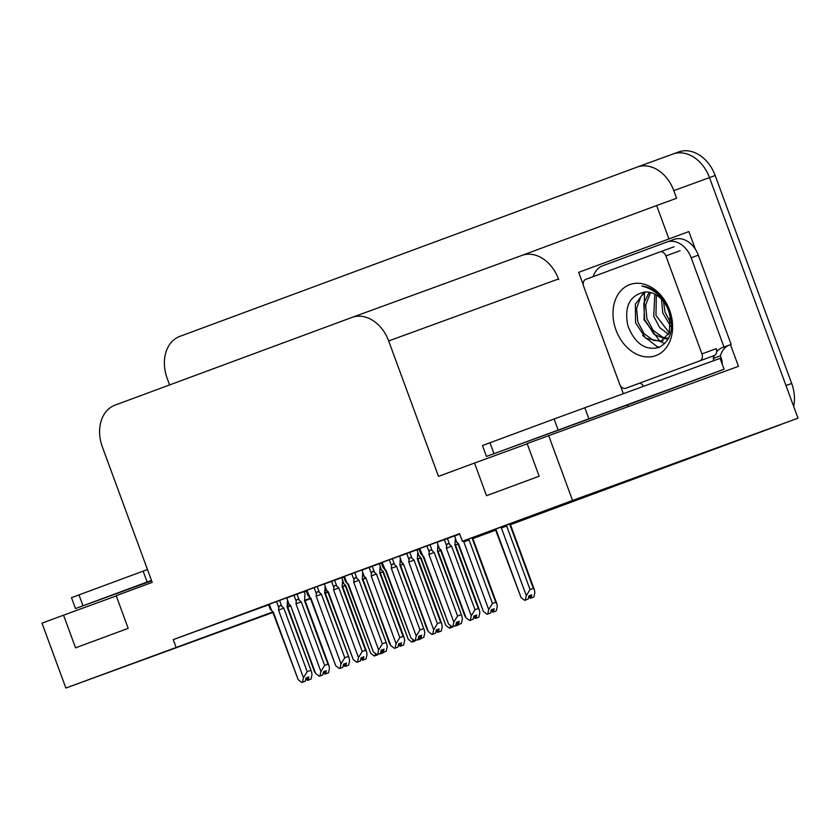 <?xml version="1.0" encoding="UTF-8"?>
<svg xmlns="http://www.w3.org/2000/svg" width="840" height="840" viewBox="0 0 840 840"><rect width="100%" height="100%" fill="white"/><g stroke="black" fill="none" stroke-linecap="round" stroke-linejoin="round"><path stroke-width="1.26" d="M637.298 167.034L672.798 154.077A34.797 26.303 70 0 1 672.882 154.046A34.797 26.303 70 0 1 709.485 177.608L798 418.194L553.424 507.738L723.828 445.651L509.954 524.822L533.327 588.357L530.051 589.544L506.667 526.019L505.858 525.389M305.088 600.621L310.506 598.647L305.099 600.663M495.737 602.27L496.839 603.729L472.857 538.555L495.653 530.114L472.353 538.734L495.737 602.27L492.45 603.466L469.077 539.931L468.111 539.165M458.062 544.037L455.48 545.024M440.675 550.473L438.081 551.428L440.675 550.473M420.473 557.949L417.89 558.936M403.084 564.385L400.491 565.341L403.084 564.385M382.872 571.872L380.3 572.849M628.089 406.613L627.49 404.985M623.322 393.656L620.403 385.739M583.275 284.823L578.687 272.349L688.863 231.556L695.394 249.302M730.485 344.663L738.454 366.334L527.131 443.562L539.144 476.228L486.518 495.705L474.506 463.05L438.491 476.375L388.668 340.956A34.797 26.303 -110 0 0 352.065 317.394A34.797 26.303 -110 0 0 351.981 317.425L115.007 405.143A34.797 26.303 -110 0 0 102.354 446.933L152.187 582.361L116.172 595.697L128.184 628.351L75.558 647.84L63.546 615.174L42 623.154L65.877 688.034L272.885 612.486M578.687 272.349L688.863 231.556M558.705 279.636L558.464 278.985A34.797 26.303 -110 0 0 521.871 255.423A34.797 26.303 -110 0 0 521.787 255.454L352.149 317.363M668.892 238.854L656.639 205.538L521.829 255.444M169.617 384.93L167.139 378.189A34.797 26.303 70 0 1 179.781 336.399L637.119 167.097A34.797 26.303 70 0 1 637.214 167.066A34.797 26.303 70 0 1 673.806 190.628L676.61 198.251L656.639 205.538M510.447 524.496L659.284 469.403L462.368 541.264L572.544 500.472L548.678 435.593M572.544 500.472L798 418.194M287.711 607.078L290.304 606.134M272.738 612.15L136.259 662.203L272.853 612.392M287.669 606.974L290.262 606.029M362.901 579.264L365.495 578.298L362.891 579.254M345.23 585.7L342.657 586.635M331.558 581.353L333.858 587.611L333.575 589.89L358.481 657.573L357.514 662.046L356.843 662.288L353.22 659.516L328.314 591.832L325.238 592.988M310.422 598.405L305.036 600.369M290.125 605.808L287.091 606.942L311.567 671.926L311.997 674.635L311.042 679.098L308.018 680.211L308.868 676.956L306.022 677.996L305.33 681.188L301.802 682.479L305.33 681.188M380.237 572.691L382.788 571.746M400.449 565.215L403.032 564.26M417.827 558.779L420.389 557.833M438.039 551.303L440.632 550.337M455.427 544.866L457.979 543.921M472.857 538.409L495.569 529.998M65.877 688.034L272.612 612.003M287.584 606.543L290 605.661M305.036 600.18L310.338 598.238M324.314 583.895L325.154 586.152L324.681 593.019L327.716 591.896M342.626 586.457L345.104 585.553M362.838 579.086L365.431 578.141M116.256 595.938L63.546 615.174M527.216 443.814L474.506 463.05M462.368 541.264L459.564 533.642L173.25 639.629L176.053 647.241M173.25 639.629L268.653 604.811M304.269 591.812L306.306 591.066M324.324 583.895L304.028 591.36L306.127 590.594L307.87 595.329L310.38 598.29L306.873 590.3M362.744 572.24L362.271 579.106L362.744 572.24L361.914 569.972L363.122 569.53L341.618 577.437L343.718 576.671L345.461 581.406L347.97 584.377L348.464 584.188L346.773 582.635L344.474 576.387M400.344 558.327L399.872 565.194L400.344 558.327L399.504 556.059L400.712 555.618L379.218 563.525L381.318 562.758L383.061 567.494L385.56 570.454L382.064 562.464M437.934 544.404L437.462 551.271L437.934 544.404L437.094 542.147L438.302 541.706L416.808 549.612L418.908 548.835L420.651 553.581L423.161 556.542L419.654 548.551M311.567 671.926L287.584 606.764L287.564 600.075L286.724 597.807L287.931 597.366L266.438 605.273L268.538 604.506L270.302 609.263M342.605 579.884L342.132 586.75L342.605 579.884L341.764 577.626L342.972 577.185L324.366 584.021M380.195 565.971L379.722 572.838L380.195 565.971L379.355 563.703L380.562 563.262L361.956 570.098M417.784 552.058L417.312 558.925L417.784 552.058L416.955 549.791L418.163 549.35L399.556 556.185M455.385 538.135L454.913 545.002L455.385 538.135L454.545 535.878L455.753 535.437L437.147 542.273M305.004 593.807L304.531 600.674L305.004 593.807L304.175 591.538L305.382 591.098L286.776 597.933M381.433 563.083L379.407 563.829M419.024 549.161L416.997 549.917M459.732 534.104L454.598 536.004M343.844 576.996L341.817 577.752M773.976 427.077A34.797 26.303 70 0 1 773.336 427.329L510.447 524.643L534.429 589.806L534.86 592.515L533.904 596.988L530.88 598.091L531.731 594.836L528.885 595.875L528.192 599.067L524.664 600.359L528.192 599.067M342.699 586.772L345.293 585.805L342.689 586.74M327.894 592.221L325.311 593.176L327.905 592.242M672.798 154.077A34.797 26.303 70 0 1 672.882 154.046A34.797 26.303 70 0 1 709.485 177.608L785.988 385.539L791.69 383.46A34.797 26.303 70 0 1 793.674 406.445M672.966 154.014L678.5 151.998A34.797 26.303 70 0 1 678.594 151.966A34.797 26.303 70 0 1 715.187 175.529L791.69 383.46M780.024 424.851A34.797 26.303 70 0 1 779.037 425.25L510.457 524.664M495.663 530.145L472.868 538.587M440.685 550.494L438.092 551.46M403.095 564.417L400.502 565.373M365.505 578.329L362.911 579.285M383.618 652.228L380.499 653.751L381.171 651.389M383.523 652.649L380.678 653.688M380.048 653.53L383.03 652.837L380.173 653.877M377.916 654.308L374.294 656.019L377.822 654.727M375.459 653.478L374.966 655.778M345.272 585.753L370.671 653.247L345.765 585.564L342.615 582.383M343.739 583.79L342.605 580.02M345.765 585.564L344.075 584.021M374.294 656.019L370.671 653.247M293.969 595.266L296.268 601.524L295.985 603.803L320.891 671.486L319.925 675.958L319.252 676.211L315.63 673.439L290.724 605.755L289.034 604.202L287.564 600.212M304.531 600.674L327.915 664.199L324.629 665.396L301.256 601.871L299.219 600.075L297.034 594.143M327.915 664.199L329.018 665.658L329.448 668.367L328.493 672.829L325.637 673.88L326.319 670.688L323.463 671.727L322.781 674.919L319.252 676.211M290.724 605.755L314.213 671.107L315.63 673.439M323.232 672.808L324.954 674.121L327.989 673.019L325.132 674.058L324.177 671.465M290.231 605.934L287.731 602.973M296.268 601.524C296.646 599.214 297.633 598.731 299.219 600.075M295.985 603.803L301.256 601.871M322.781 674.919L319.925 675.958M320.891 671.486L324.629 665.396M328.493 672.829L325.637 673.88M324.502 671.349L325.458 673.943M307.062 677.618L308.018 680.211M311.042 679.098L308.185 680.148M307.681 680.327L310.538 679.287L307.514 680.389L306.726 677.733M305.792 679.077L307.514 680.389M287.564 600.075L287.091 606.942M276.518 601.534L278.817 607.793C279.206 605.482 280.193 605 281.778 606.344L279.594 600.411M278.817 607.793L278.534 610.071L283.805 608.139L281.778 606.344M278.534 610.071L303.44 677.754L307.188 671.664L283.805 608.139M310.464 670.467L307.188 671.664M303.44 677.754L302.474 682.227M270.291 609.263L273.273 612.024L271.582 610.47L269.283 604.223M272.78 612.202L298.179 679.707L273.273 612.024M301.802 682.479L298.179 679.707M589.88 418.457L534.923 438.617L589.88 418.457M718.578 371.269A11.603 7.592 -110.3 0 1 718.085 371.49A11.603 7.592 -110.3 0 1 718.064 371.501L724.08 369.233L720.079 358.344L554.085 419.003L482.454 445.546L486.455 456.435L647.346 397.677A11.603 7.592 69.7 0 0 647.367 397.667A11.603 7.592 69.7 0 0 647.388 397.656M724.08 369.233L486.455 456.435M593.25 276.612A23.195 17.535 70 0 1 602.574 265.818L666.708 242.078A23.195 17.535 70 0 1 666.76 242.056A23.195 17.535 70 0 1 691.163 257.764L724.006 347.025L731.147 344.421L698.303 255.161A23.195 17.535 -110 0 0 673.9 239.453A23.195 17.535 -110 0 0 673.837 239.474L666.824 242.036M722.222 364.193A11.603 7.592 -110.3 0 0 721.182 357.998L720.384 355.824A23.195 17.535 70 0 1 728.532 345.377M720.384 355.824L713.255 358.428A23.195 17.535 70 0 1 714.315 355.562M716.646 351.792A23.195 17.535 70 0 1 722.683 347.435A23.195 17.535 70 0 1 724.006 347.025M714.032 360.549L713.255 358.428M639.88 383.114A23.195 17.535 70 0 1 642.537 384.605L643.199 386.4M421.207 638.305L418.1 639.839L418.761 637.476M421.124 638.736L418.268 639.775M417.638 639.607L420.62 638.915L417.764 639.965M415.506 640.395L411.884 642.106L415.411 640.815M413.06 639.555L412.556 641.855M382.862 571.841L408.261 639.335L383.355 571.651L380.205 568.46M381.329 569.867L380.195 566.107M383.355 571.651L381.665 570.098M411.884 642.106L408.261 639.335M458.808 624.393L455.69 625.926L456.351 623.563M458.714 624.813L455.858 625.863M455.228 625.695L458.209 625.002L455.364 626.042M453.096 626.472L449.484 628.194L453.012 626.903M450.649 625.643L450.156 627.942M420.462 557.918L445.851 625.422L420.945 557.739L417.806 554.547M418.919 555.954L417.784 552.195M420.945 557.739L419.255 556.185M449.484 628.194L445.851 625.422M496.839 603.729L497.269 606.428L496.304 610.9L493.458 611.94L494.141 608.759L491.284 609.798L490.602 612.98L487.074 614.271L490.602 612.98M472.594 537.527L472.353 538.734M496.304 610.9L493.458 611.94M492.324 609.42L493.28 612.003M491.999 609.536L492.954 612.129L495.81 611.09L492.954 612.129M491.054 610.869L492.776 612.192M469.077 539.931L463.806 541.874L488.712 609.557L492.45 603.466M488.712 609.557L487.746 614.029M463.985 540.666L463.806 541.874M458.052 544.005L483.452 611.499L458.546 543.816L455.395 540.635M456.519 542.042L455.385 538.272M458.546 543.816L456.855 542.273M487.074 614.271L483.452 611.499M510.163 523.813L509.954 524.822M529.924 595.497L530.88 598.091M533.904 596.988L531.048 598.028M529.589 595.623L530.544 598.206L533.4 597.167L530.544 598.206M528.644 596.957L530.376 598.279M533.327 588.357L534.429 589.806M506.667 526.019L501.396 527.951L526.302 595.644L530.051 589.544M526.302 595.644L525.336 600.106M501.543 526.964L501.396 527.951M495.012 529.347L495.642 530.093L496.136 529.904L495.358 529.221M495.642 530.093L521.042 597.587L496.136 529.904M524.664 600.359L521.042 597.587M328.314 591.832L326.623 590.289L325.154 586.288M342.132 586.75L365.505 650.286L362.229 651.483L338.846 587.948L336.808 586.163L334.635 580.23M365.505 650.286L366.608 651.746L367.038 654.444L366.082 658.917L363.227 659.957L363.909 656.775L361.064 657.815L360.37 660.996L356.843 662.288M325.164 588.651L327.82 592.022L353.22 659.516M360.822 658.885L362.555 660.208L365.579 659.106L362.723 660.146L361.767 657.552M333.858 587.611C334.246 585.301 335.233 584.819 336.808 586.163M333.575 589.89L338.846 587.948M360.37 660.996L357.514 662.046M358.481 657.573L362.229 651.483M366.082 658.917L363.227 659.957M362.103 657.437L363.058 660.02M369.149 567.441L371.448 573.688L371.175 575.967L396.07 643.661L395.115 648.123L394.443 648.375L390.81 645.603L365.904 577.92L364.214 576.366L362.744 572.376M379.722 572.838L403.095 636.374L399.819 637.571L376.446 574.035L374.409 572.24L372.225 566.307M403.095 636.374L404.197 637.823L404.639 640.532L403.673 645.005L400.817 646.044L401.51 642.852L398.654 643.892L397.971 647.083L394.443 648.375M365.904 577.92L389.393 643.272L390.81 645.603M398.423 644.973L400.144 646.296L403.169 645.183L400.323 646.233L399.368 643.639M365.421 578.109L362.764 574.728M371.448 573.688C371.837 571.379 372.824 570.896 374.409 572.24M371.175 575.967L376.446 574.035M397.971 647.083L395.115 648.123M396.07 643.661L399.819 637.571M403.673 645.005L400.817 646.044M399.693 643.514L400.649 646.107M406.749 553.518L409.048 559.776L408.765 562.054L433.671 629.738L432.705 634.211L432.033 634.462L428.411 631.691L403.505 564.008L401.814 562.453L400.344 558.464M417.312 558.925L440.695 622.45L437.409 623.648L414.036 560.112L411.999 558.327L409.815 552.395M440.695 622.45L441.798 623.91L442.229 626.619L441.263 631.082L438.417 632.131L439.1 628.94L436.244 629.979L435.561 633.171L432.033 634.462M403.505 564.008L426.993 629.36L428.411 631.691M436.013 631.061L437.735 632.373L440.769 631.271L437.913 632.31L436.957 629.716M403.011 564.186L400.355 560.816M409.048 559.776C409.427 557.466 410.413 556.983 411.999 558.327M408.765 562.054L414.036 560.112M435.561 633.171L432.705 634.211M433.671 629.738L437.409 623.648M441.263 631.082L438.417 632.131M437.283 629.601L438.239 632.195M444.339 539.606L446.639 545.853L446.355 548.142L471.261 615.825L470.295 620.298L469.623 620.54L466.001 617.768L441.094 550.085L439.404 548.541L437.934 544.541M454.913 545.002L478.286 608.538L475.01 609.735L451.626 546.2L449.589 544.404L447.416 538.472M478.286 608.538L479.388 609.998L479.819 612.696L478.863 617.169L476.007 618.208L476.69 615.027L473.844 616.067L473.151 619.248L469.623 620.54M441.094 550.085L440.601 550.274L464.583 615.447L466.001 617.768M473.603 617.138L475.335 618.461L478.359 617.358L475.503 618.398L474.548 615.804M440.601 550.274L437.945 546.903M446.639 545.853C447.027 543.553 448.014 543.071 449.589 544.404M446.355 548.142L451.626 546.2M473.151 619.248L470.295 620.298M471.261 615.825L475.01 609.735M478.863 617.169L476.007 618.208M474.884 615.688L475.839 618.272M324.681 593.019L349.156 658.014L349.598 660.712L348.631 665.186L345.608 666.288L346.469 663.044L343.613 664.083L342.93 667.264L339.402 668.556L342.93 667.264M344.652 663.705L345.608 666.288M348.631 665.186L345.776 666.225M345.282 666.414L348.128 665.375L345.104 666.477L344.327 663.821M343.381 665.154L345.104 666.477M325.154 586.152L325.185 592.841L349.156 658.014M314.108 587.622L316.418 593.88C316.796 591.57 317.782 591.087 319.368 592.431L317.184 586.499M316.418 593.88L316.134 596.159L321.405 594.216L319.368 592.431M316.134 596.159L341.03 663.841L344.778 657.751L321.405 594.216M348.054 656.554L344.778 657.751M341.03 663.841L340.074 668.315M310.38 598.29L335.769 665.784L310.863 598.101M339.402 668.556L335.769 665.784M362.271 579.106L386.757 644.091L387.188 646.8L386.232 651.273L383.197 652.375L384.058 649.121L381.203 650.16L380.52 653.352L376.992 654.644L380.52 653.352M382.242 649.782L383.197 652.375M386.232 651.273L383.376 652.312M382.872 652.501L385.728 651.452L382.694 652.565L381.917 649.908M380.971 651.242L382.694 652.565M351.708 573.71L354.007 579.957C354.385 577.647 355.373 577.164 356.958 578.508L354.774 572.575M354.007 579.957L353.724 582.236L358.995 580.303L356.958 578.508M353.724 582.236L378.63 649.929L382.368 643.839L358.995 580.303M385.655 642.642L382.368 643.839M378.63 649.929L377.664 654.392M347.97 584.377L373.37 651.872L348.464 584.188M376.992 654.644L373.37 651.872M399.872 565.194L424.347 630.178L424.778 632.888L423.822 637.35L420.798 638.463L421.649 635.208L418.803 636.248L418.11 639.44L414.582 640.731L418.11 639.44M419.843 635.87L420.798 638.463M423.822 637.35L420.966 638.4M420.462 638.578L423.318 637.539L420.294 638.642L419.507 635.985M418.572 637.329L420.294 638.642M389.298 559.787L391.598 566.045C391.986 563.735 392.973 563.251 394.558 564.596L392.375 558.663M391.598 566.045L391.314 568.323L396.585 566.38L394.558 564.596M391.314 568.323L416.22 636.006L419.969 629.916L396.585 566.38M423.245 628.719L419.969 629.916M416.22 636.006L415.254 640.479M385.56 570.454L410.959 637.959L386.054 570.276M414.582 640.731L410.959 637.959M437.462 551.271L461.937 616.266L462.378 618.965L461.412 623.438L458.388 624.54L459.249 621.296L456.393 622.335L455.711 625.517L452.183 626.808L455.711 625.517M457.433 621.957L458.388 624.54M461.412 623.438L458.556 624.477M458.062 624.666L460.908 623.626L457.884 624.729L457.107 622.073M456.162 623.406L457.884 624.729M426.888 545.874L429.198 552.122C429.576 549.822 430.563 549.339 432.149 550.673L429.965 544.75M429.198 552.122L428.915 554.411L434.185 552.468L432.149 550.673M428.915 554.411L453.81 622.094L457.558 616.004L434.185 552.468M460.834 614.807L457.558 616.004M453.81 622.094L452.855 626.567M423.161 556.542L448.55 624.036L423.644 556.353M452.183 626.808L448.55 624.036M669.606 310.191A37.821 28.591 70 0 1 655.861 355.614A37.821 28.591 70 0 1 615.993 330.046A37.821 28.591 70 0 1 629.738 284.623A37.821 28.591 70 0 1 669.606 310.191M627.837 325.689C634.841 343.529 645.204 350.794 658.928 347.487C671.034 340.809 674.457 328.43 669.207 310.359L661.815 297.381C655.904 290.524 649.236 286.744 641.833 286.041C654.444 289.149 663.38 297.329 668.63 310.59L670.047 316.166A26.218 19.824 -110 0 0 668.525 310.632A26.218 19.824 -110 0 0 644.795 292.026C629.716 295.229 624.057 306.453 627.837 325.689M644.259 292.047L635.345 304.28L635.575 322.854L645.708 338.237L660.891 341.429L669.333 332.787L670.047 316.166M645.393 291.984L640.804 296.719L636.562 308.522L637.844 322.024L644.101 333.68L653.468 340.452L662.004 340.967M650.517 292.519L645.614 305.214L646.905 318.717L653.163 330.382L662.529 337.144L666.047 337.974M667.37 338.069L668.787 338.037M649.173 292.226L643.776 303.45L644.637 319.546L654.108 334.394L665.101 338.898M666.372 338.877L668.514 338.552M656.345 295.04L655.956 315.409L669.312 332.85M654.812 294.168L653.699 316.239L659.82 327.726L668.587 334.383M663.537 301.602L665.018 312.102L671.013 323.431M661.5 299.24L662.76 312.931L670.866 326.56M583.663 286.346A5.796 4.389 70 0 1 585.774 279.384L659.778 251.99A5.796 4.389 70 0 1 659.788 251.979A5.796 4.389 70 0 1 665.889 255.906L701.936 353.892A5.796 4.389 70 0 1 699.825 360.854L625.821 388.248A5.796 4.389 70 0 1 625.811 388.248A5.796 4.389 70 0 1 619.71 384.321L583.663 286.346M640.08 383.04A5.796 4.389 70 0 1 640.07 383.05L625.821 388.248L640.08 383.04M701.936 353.892L716.205 348.684A5.796 4.389 70 0 1 714.095 355.645L699.825 360.854M644.48 292.688L644.081 319.778L659.999 341.324M660.45 341.586L664.828 343.602M642.611 335.391L656.985 346.531L659.526 347.235M151.505 580.524L123.953 590.74L151.557 580.671M147.462 569.53L71.484 597.681L75.495 608.57L151.609 580.808M151.463 580.419L75.495 608.57M673.806 190.628L715.187 175.529M388.668 340.956L558.464 278.985M779.037 425.25L773.336 427.329M718.064 371.501L647.346 397.677M691.163 257.764L698.303 255.161M558.096 429.891L554.085 419.003M489.951 442.743L493.962 453.632M588.808 418.593L584.798 407.705M665.889 255.906L680.159 250.709M659.799 251.979L674.048 246.782L659.788 251.979M147.126 582.015L143.126 571.137M78.992 594.877L82.992 605.766M637.214 167.066L678.594 151.966M352.065 317.394L521.871 255.423M305.036 600.495L329.018 665.658M673.9 239.453L666.76 242.056M647.367 397.667L718.085 371.49M472.857 538.555L472.857 537.432M510.447 524.643L510.447 523.708M342.626 586.572L366.608 651.746M380.226 572.659L404.197 637.823M417.816 558.747L441.798 623.91M455.406 544.824L479.388 609.998M362.775 578.928L386.757 644.091M400.365 565.016L424.347 630.178M437.966 551.093L461.937 616.266M660.891 341.429L663.159 340.599"/></g></svg>
